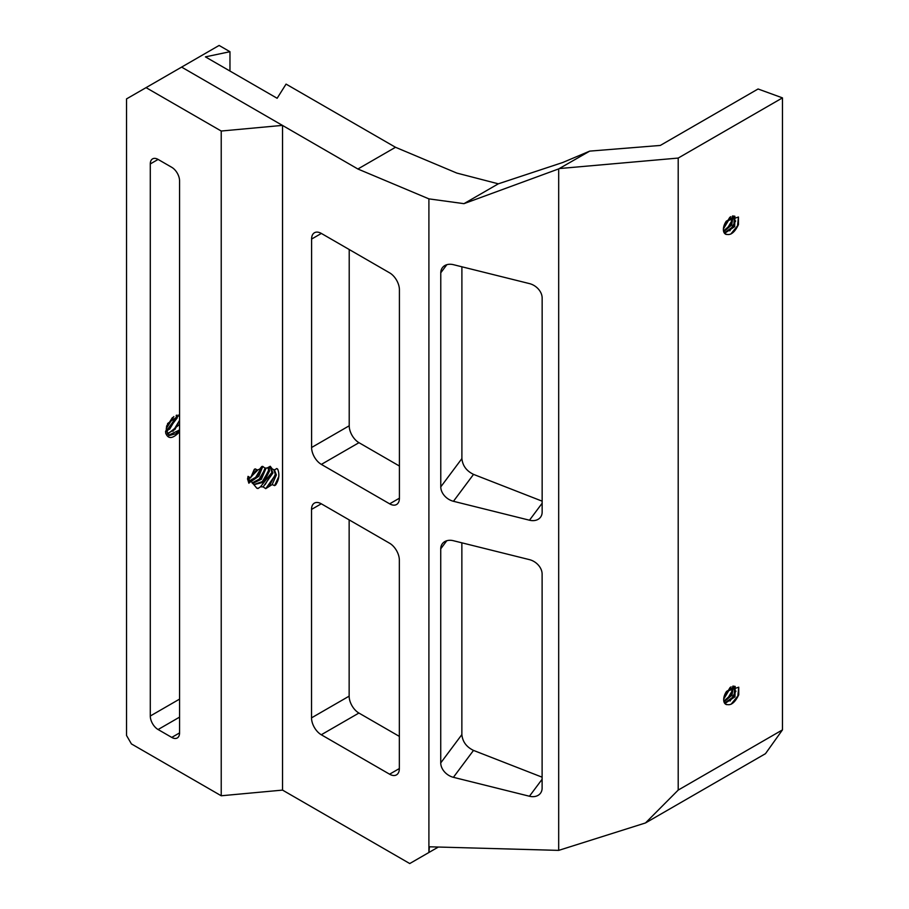 <?xml version="1.0" encoding="UTF-8"?>
<svg xmlns="http://www.w3.org/2000/svg" width="909" height="909" viewBox="0 0 909 909"><rect width="100%" height="100%" fill="white"/><g stroke="black" fill="none" stroke-linecap="round" stroke-linejoin="round"><path stroke-width="1.36" d="M229.966 71.038L229.966 51.711L219.114 45.45L146.054 87.639L221.228 131.032L221.228 795.773L282.54 790.103L409.743 863.55L428.9 852.494L428.9 198.866L357.885 169.006L181.618 67.107M221.228 795.773L131.419 743.914L126.533 735.472L126.533 98.899L146.054 87.639M357.885 169.006L395.506 147.281L286.062 84.105L277.131 98.274L205.423 56.869L229.966 51.711M179.562 180.834A11.044 6.374 -120 0 0 171.756 167.313L158.098 159.427A11.044 6.374 -120 0 0 152.576 158.882A11.044 6.374 -120 0 0 150.292 163.938L150.292 716.008A11.044 6.374 -120 0 0 158.098 729.529L171.756 737.415A11.044 6.374 -120 0 0 177.278 737.96A11.044 6.374 -120 0 0 179.562 732.904L179.562 180.834M282.54 125.374L221.228 131.032M282.54 790.103L282.54 125.499M274.586 485.622L272.155 484.577L265.723 488.644L263.156 486.894L260.485 486.792L257.997 488.519L256.895 488.281L251.043 481.225L248.85 483.202L247.589 479.02L248.043 476.361L250.589 477.941L254.27 469.385L255.202 468.862L257.474 470.021L259.667 469.124L261.769 466.533L262.712 466.362L264.894 468.067L267.098 468.021L270.257 466.272L272.291 468.976L274.45 469.964L276.768 468.521L277.688 469.135C279.745 474.35 279.086 479.611 275.711 484.906L274.586 485.622L278.824 476.464M399.415 289.766A13.794 7.965 -120 0 0 389.654 272.87L321.354 233.431A13.794 7.965 -120 0 0 314.457 232.749A13.794 7.965 -120 0 0 311.594 239.067L311.594 447.501A13.794 7.965 -120 0 0 321.354 464.397L389.654 503.836A13.794 7.965 -120 0 0 396.551 504.518A13.794 7.965 -120 0 0 399.415 498.2L399.415 289.766M399.346 560.126A13.794 7.965 -120 0 0 389.586 543.23L321.286 503.791A13.794 7.965 -120 0 0 314.389 503.109A13.794 7.965 -120 0 0 311.526 509.426L311.526 717.86A13.794 7.965 -120 0 0 321.286 734.756L389.586 774.195A13.794 7.965 -120 0 0 396.483 774.877A13.794 7.965 -120 0 0 399.346 768.559L399.346 560.126M428.9 852.494L429.412 846.79L558.683 850.381L558.683 168.904L589.714 151.121L562.796 162.484L498.325 183.823L456.818 173.074L395.506 147.281M438.331 847.052L429.412 852.199M349.215 249.52L349.215 425.787A13.794 7.965 -120 0 0 358.975 442.683L399.415 466.033M349.147 519.88L349.147 696.146A13.794 7.965 -120 0 0 358.907 713.042L399.346 736.392M428.9 198.866L463.954 203.661L498.325 183.823M166.711 425.764L166.245 430.082L169.04 435.581L178.266 433.104C172.142 439.002 167.926 438.956 165.654 432.991L167.676 423.469L179.562 415.083M178.266 433.104A11.465 6.613 120 0 0 179.562 431.627M258.349 480.566L265.019 469.271M252.123 482.94L260.633 478.384L265.121 468.055M252.611 483.463L261.383 479.27L266.121 468.01M254.759 469.101L252.429 473.862M261.758 482.543L268.428 471.248M248.191 476.43L250.077 482.202M253.895 484.531L263.178 481.281L268.519 470.419L268.235 467.658M254.054 484.633L263.883 482.168L269.53 471.01L268.973 467.544M262.86 466.465L259.667 469.124M256.895 488.281L258.531 488.156M265.178 484.508L271.848 473.214M260.485 486.792L271.927 472.385L270.462 467.726M263.156 486.894L272.95 472.975L270.996 467.976L267.098 468.021M265.723 488.644L275.268 475.191M269.462 485.747L275.347 474.362L273.723 469.578M272.155 484.577L276.359 474.952L274.45 469.964M277.836 469.521L276.768 468.521M463.954 203.661L558.683 168.904M542.15 298.027A13.794 10.351 -143.3 0 0 529.481 283.608L453.455 264.689A13.794 10.351 -143.3 0 0 442.388 267.7A13.794 10.351 -143.3 0 0 440.774 272.802L440.774 486.872A13.794 10.351 -143.3 0 0 453.455 501.291L529.481 520.209A13.794 10.351 -143.3 0 0 540.537 517.198A13.794 10.351 -143.3 0 0 542.15 512.097L542.15 298.027M542.116 574.056A13.794 10.351 -143.3 0 0 529.436 559.637L453.409 540.719A13.794 10.351 -143.3 0 0 442.353 543.73A13.794 10.351 -143.3 0 0 440.74 548.831L440.74 762.901A13.794 10.351 -143.3 0 0 453.409 777.32L529.436 796.239A13.794 10.351 -143.3 0 0 540.491 793.227A13.794 10.351 -143.3 0 0 542.116 788.126L542.116 574.056M461.897 266.791L461.897 458.579C462.601 465.692 466.476 470.953 473.532 474.384L542.15 501.166M461.863 542.821L461.863 734.597C462.567 741.71 466.442 746.971 473.498 750.414L542.116 777.184M176.38 433.252L179.562 429.593M168.551 435.252L179.562 429.968M179.562 416.856L178.698 414.958M249.509 481.531L250.77 481.531M251.168 481.475L258.895 476.214L262.724 466.544M254.929 478.6L261.599 467.306L257.099 476.555L249.157 480.986M645.492 822.952L678.205 790.08L782.467 729.882L765.469 753.686L645.492 822.952L558.683 850.381M559.546 168.54L678.205 158.064L782.467 97.877L758.072 88.991L660.298 145.44L589.714 151.121M678.205 790.08L678.205 158.064M167.551 434.218L179.562 424.435M172.971 431.286L179.562 420.31M167.199 433.661L174.937 429.457L179.562 420.492M166.54 432.025L177.323 417.765L177.073 415.095M166.358 431.161L176.312 417.186L176.232 415.333M166.427 427.105L172.528 417.504M166.256 428.582L173.846 416.538M166.438 427.06L172.369 417.64M248.498 479.338L258.133 469.714M251.52 476.623L256.668 469.601M248.316 478.486L250.123 477.6M250.714 477.214L256.872 469.703M782.467 729.882L782.467 97.877M725.552 233.965C730.245 235.931 734.54 232.818 738.449 224.603L738.449 217.012L726.28 221.205A10.079 5.818 120 0 0 723.382 229.5A10.079 5.818 120 0 0 725.473 234.113A10.079 5.818 120 0 0 726.28 234.454L725.439 234.09M725.859 704.145C730.541 706.111 734.836 702.987 738.744 694.771L738.744 687.181L726.575 691.385A10.079 5.818 120 0 0 723.689 699.68A10.079 5.818 120 0 0 725.768 704.293A10.079 5.818 120 0 0 726.575 704.623L725.734 704.27M169.551 429.309L176.232 418.004M726.28 221.205L734.892 216.274L734.688 226.625L724.564 233.352M734.427 216.069L733.79 226.159L724.246 232.931M738.449 217.012L737.517 225.807L730.779 234.079M726.575 691.385L735.188 686.454L734.983 696.794L724.859 703.521M734.722 686.238L734.086 696.339L724.553 703.1M738.744 687.181L737.824 695.976L731.075 704.259M732.529 215.978L730.791 224.591L723.519 230.988M733.154 215.899L731.688 225.057L723.678 231.659M735.665 220.932L729.802 230.852M732.824 686.147L731.097 694.771L723.814 701.157M733.461 686.068L731.984 695.237L723.973 701.839M735.96 691.113L730.109 701.032M729.847 217.24L723.53 227.795M730.768 216.649L723.405 228.943M732.734 219.239L726.882 229.159M730.143 687.42L723.825 697.964M731.063 686.829L723.7 699.123M733.029 689.42L727.177 699.339M729.813 217.558L723.95 227.477M730.109 687.727L724.246 697.646M171.756 737.415L179.562 732.904M158.098 729.529L179.562 717.133M150.292 716.008L179.562 699.112M150.292 163.938L158.098 159.427M247.475 478.963L248.259 477.27M389.654 503.836L399.415 498.2M321.354 464.397L358.975 442.683M311.594 447.501L349.215 425.787M311.594 239.067L321.354 233.431M389.586 774.195L399.346 768.559M321.286 734.756L358.907 713.042M311.526 717.86L349.147 696.146M311.526 509.426L321.286 503.791M165.518 431.639L166.302 429.957M529.481 520.209L542.15 503.234M453.455 501.291L473.532 474.384M440.774 486.872L461.897 458.579M440.774 272.802L446.83 264.701M529.436 796.239L542.116 779.263M453.409 777.32L473.498 750.414M440.74 762.901L461.863 734.597M440.74 548.831L446.785 540.73"/></g></svg>
